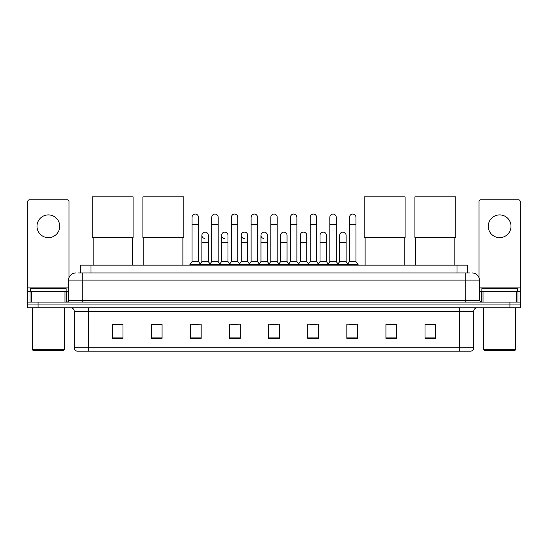 <?xml version="1.0" encoding="UTF-8"?>
<svg xmlns="http://www.w3.org/2000/svg" width="548" height="548" viewBox="0 0 548 548"><rect width="100%" height="100%" fill="white"/><g stroke="black" fill="none" stroke-linecap="round" stroke-linejoin="round"><path stroke-width="0.82" d="M80.351 272.973L80.351 265.15L467.65 265.15L467.65 272.973M78.378 272.973L469.787 272.973M78.213 272.973L82.83 272.973L82.83 280.076L68.616 280.076L68.616 300.331A1.774 1.774 0 0 1 66.842 302.106M75.727 272.973A7.103 7.103 0 0 0 68.616 280.076M472.273 272.973A7.103 7.103 0 0 1 479.384 280.076L479.384 300.331L481.158 302.106M38.059 302.106L27.4 302.106L27.4 304.948L38.059 304.948L27.4 304.948L27.4 307.791L38.059 307.791L38.059 304.948L509.941 304.948L38.059 304.948L38.059 302.106L509.941 302.106L509.941 304.948L520.6 304.948L509.941 304.948L509.941 307.791L38.059 307.791M509.941 307.791L520.6 307.791L520.6 302.106L509.941 302.106M473.698 347.733C473.595 349.432 472.746 350.569 471.136 351.145L459.484 351.145L459.484 347.733L473.698 347.733L473.698 311.346A3.555 3.555 0 0 1 477.246 307.791M459.484 351.145L76.864 351.145A3.555 3.555 0 0 1 74.302 347.733L74.302 311.346C74.096 309.188 72.911 308.003 70.754 307.791M435.674 338.383L435.674 324.169L425.015 324.169L425.015 338.383L435.674 338.383M396.588 338.383L396.588 324.169L385.929 324.169L385.929 338.383L396.588 338.383M357.502 338.383L357.502 324.169L346.843 324.169L346.843 338.383L357.502 338.383M318.415 338.383L318.415 324.169L307.757 324.169L307.757 338.383L318.415 338.383M122.985 338.383L122.985 324.169L112.326 324.169L112.326 338.383L122.985 338.383M162.071 338.383L162.071 324.169L151.412 324.169L151.412 338.383L162.071 338.383M201.157 338.383L201.157 324.169L190.499 324.169L190.499 338.383L201.157 338.383M240.243 338.383L240.243 324.169L229.585 324.169L229.585 338.383L240.243 338.383M279.329 338.383L279.329 324.169L268.671 324.169L268.671 338.383L279.329 338.383M349.186 324.245L356.296 324.245M231.078 324.245L238.181 324.245M191.704 324.245L198.814 324.245M309.819 324.245L316.922 324.245M270.445 324.245L277.555 324.245M162.071 324.245L151.412 324.245M122.985 324.245L112.326 324.245M396.588 324.245L385.929 324.245M435.674 324.245L425.015 324.245M48.368 214.905A11.371 11.371 0 0 0 36.997 226.276A11.371 11.371 0 0 0 48.368 237.647A11.371 11.371 0 0 0 59.732 226.276A11.371 11.371 0 0 0 48.368 214.905M64.979 302.106L64.979 291.447L31.75 291.447L31.75 302.106M68.973 277.857L68.973 201.548A1.774 1.774 0 0 0 67.198 199.773L29.53 199.773A1.774 1.774 0 0 0 27.756 201.548L27.756 291.447L31.75 291.447M64.979 291.447L68.616 291.447M27.756 302.106L27.756 291.447M63.643 350.432L33.086 350.432L32.373 349.72L64.356 349.72L63.643 350.432M32.373 307.791L32.373 349.72M64.356 307.791L64.356 349.72M66.13 291.447L66.13 288.604L30.599 288.604L30.599 291.447M93.139 237.722L93.139 265.15M132.226 237.722L132.226 265.15M92.249 196.855L133.109 196.855L133.109 237.722L92.249 237.722L92.249 196.855M143.809 237.722L143.809 265.15M182.895 237.722L182.895 265.15M142.918 196.855L183.779 196.855L183.779 237.722L142.918 237.722L142.918 196.855M365.105 237.722L365.105 265.15M404.191 237.722L404.191 265.15M364.221 196.855L405.082 196.855L405.082 237.722L364.221 237.722L364.221 196.855M415.774 237.722L415.774 265.15M454.861 237.722L454.861 265.15M414.891 196.855L455.751 196.855L455.751 237.722L414.891 237.722L414.891 196.855M192.06 224.358L198.458 224.358L198.458 261.601L192.06 261.601L192.06 217.255A3.199 3.199 0 0 1 195.458 214.063A3.199 3.199 0 0 1 198.458 217.255A3.199 3.199 0 0 0 195.458 214.063M192.06 261.601L189.93 264.444L189.93 265.15M198.458 261.601L200.589 264.444L189.93 264.444M211.747 261.601L211.747 224.358L218.145 224.358L218.145 261.601L211.747 261.601L209.617 264.444L200.589 264.444L200.589 265.15M211.747 224.358L211.747 217.255A3.199 3.199 0 0 1 215.145 214.063A3.199 3.199 0 0 1 218.145 217.255A3.199 3.199 0 0 0 215.145 214.063M218.145 261.601L220.275 264.444L209.617 264.444L209.617 265.15M231.434 261.601L231.434 224.358L237.825 224.358L237.825 261.601L231.434 261.601L229.297 264.444L220.275 264.444L220.275 265.15M231.434 224.358L231.434 217.255A3.199 3.199 0 0 1 234.832 214.063A3.199 3.199 0 0 1 237.825 217.255A3.199 3.199 0 0 0 234.832 214.063M237.825 261.601L239.962 264.444L229.297 264.444L229.297 265.15M251.114 261.601L251.114 224.358L257.512 224.358L257.512 261.601L251.114 261.601L248.984 264.444L239.962 264.444L239.962 265.15M251.114 224.358L251.114 217.255A3.199 3.199 0 0 1 254.519 214.063A3.199 3.199 0 0 1 257.512 217.255A3.199 3.199 0 0 0 254.519 214.063M257.512 261.601L259.642 264.444L248.984 264.444L248.984 265.15M270.801 261.601L270.801 224.358L277.199 224.358L277.199 261.601L270.801 261.601L268.671 264.444L259.642 264.444L259.642 265.15M270.801 224.358L270.801 217.255A3.199 3.199 0 0 1 274.199 214.063A3.199 3.199 0 0 1 277.199 217.255A3.199 3.199 0 0 0 274.199 214.063M277.199 261.601L279.329 264.444L268.671 264.444L268.671 265.15M290.488 261.601L290.488 224.358L296.886 224.358L296.886 261.601L290.488 261.601L288.358 264.444L279.329 264.444L279.329 265.15M290.488 224.358L290.488 217.255A3.199 3.199 0 0 1 293.886 214.063A3.199 3.199 0 0 1 296.886 217.255A3.199 3.199 0 0 0 293.886 214.063M296.886 261.601L299.016 264.444L288.358 264.444L288.358 265.15M310.175 261.601L310.175 224.358L316.566 224.358L316.566 261.601L310.175 261.601L308.038 264.444L299.016 264.444L299.016 265.15M310.175 224.358L310.175 217.255A3.199 3.199 0 0 1 313.572 214.063A3.199 3.199 0 0 1 316.566 217.255A3.199 3.199 0 0 0 313.572 214.063M316.566 261.601L318.703 264.444L308.038 264.444L308.038 265.15M329.855 261.601L329.855 224.358L336.253 224.358L336.253 261.601L329.855 261.601L327.725 264.444L318.703 264.444L318.703 265.15M329.855 224.358L329.855 217.255A3.199 3.199 0 0 1 333.259 214.063A3.199 3.199 0 0 1 336.253 217.255A3.199 3.199 0 0 0 333.259 214.063M336.253 261.601L338.383 264.444L327.725 264.444L327.725 265.15M349.542 261.601L349.542 224.358L355.94 224.358L355.94 261.601L349.542 261.601L347.411 264.444L338.383 264.444L338.383 265.15M349.542 224.358L349.542 217.255A3.199 3.199 0 0 1 352.939 214.063A3.199 3.199 0 0 1 355.94 217.255A3.199 3.199 0 0 0 352.939 214.063M355.94 261.601L358.07 264.444L347.411 264.444L347.411 265.15M358.07 264.444L358.07 265.15M204.897 238.496A3.199 3.199 0 0 1 201.904 235.304A3.199 3.199 0 0 1 205.301 232.112A3.199 3.199 0 0 1 208.302 235.304L208.302 242.408L201.904 242.408L201.904 235.304M208.302 242.408L208.302 261.601L201.904 261.601L201.904 242.408M201.904 261.601L200.178 263.896M208.302 261.601L210.021 263.896M224.584 238.496A3.199 3.199 0 0 1 221.591 235.304A3.199 3.199 0 0 1 224.988 232.112A3.199 3.199 0 0 1 227.982 235.304L227.982 242.408L221.591 242.408L221.591 235.304M227.982 242.408L227.982 261.601L221.591 261.601L221.591 242.408M221.591 261.601L219.864 263.896M227.982 261.601L229.708 263.896M244.271 238.496A3.199 3.199 0 0 1 241.271 235.304A3.199 3.199 0 0 1 244.675 232.112A3.199 3.199 0 0 1 247.669 235.304L247.669 242.408L241.271 242.408L241.271 235.304M247.669 242.408L247.669 261.601L241.271 261.601L241.271 242.408M241.271 261.601L239.551 263.896M247.669 261.601L249.395 263.896M263.958 238.496A3.199 3.199 0 0 1 260.958 235.304A3.199 3.199 0 0 1 264.355 232.112A3.199 3.199 0 0 1 267.356 235.304L267.356 242.408L260.958 242.408L260.958 235.304M267.356 242.408L267.356 261.601L260.958 261.601L260.958 242.408M260.958 261.601L259.238 263.896M267.356 261.601L269.082 263.896M280.644 235.304A3.199 3.199 0 0 1 284.042 232.112A3.199 3.199 0 0 1 287.042 235.304L287.042 242.408L280.644 242.408L280.644 235.304M287.042 242.408L287.042 261.601L280.644 261.601L280.644 242.408M280.644 261.601L278.918 263.896M287.042 261.601L288.762 263.896M300.331 235.304A3.199 3.199 0 0 1 303.729 232.112A3.199 3.199 0 0 1 306.729 235.304L306.729 242.408L300.331 242.408L300.331 235.304M306.729 242.408L306.729 261.601L300.331 261.601L300.331 242.408M300.331 261.601L298.605 263.896M306.729 261.601L308.449 263.896M320.018 235.304A3.199 3.199 0 0 1 323.416 232.112A3.199 3.199 0 0 1 326.409 235.304L326.409 242.408L320.018 242.408L320.018 235.304M326.409 242.408L326.409 261.601L320.018 261.601L320.018 242.408M320.018 261.601L318.292 263.896M326.409 261.601L328.136 263.896M339.698 235.304A3.199 3.199 0 0 1 343.103 232.112A3.199 3.199 0 0 1 346.096 235.304L346.096 242.408L339.698 242.408L339.698 235.304M346.096 242.408L346.096 261.601L339.698 261.601L339.698 242.408M339.698 261.601L337.979 263.896M346.096 261.601L347.822 263.896M499.632 214.905A11.371 11.371 0 0 0 488.268 226.276A11.371 11.371 0 0 0 499.632 237.647A11.371 11.371 0 0 0 511.003 226.276A11.371 11.371 0 0 0 499.632 214.905M516.25 302.106L516.25 291.447L483.021 291.447L483.021 302.106M516.25 291.447L520.244 291.447L520.244 201.548A1.774 1.774 0 0 0 518.47 199.773L480.802 199.773A1.774 1.774 0 0 0 479.027 201.548L479.027 277.857M479.384 291.447L483.021 291.447M520.244 291.447L520.244 302.106M514.915 350.432L484.357 350.432L483.644 349.72L515.627 349.72L514.915 350.432M483.644 307.791L483.644 349.72M515.627 307.791L515.627 349.72M517.401 291.447L517.401 288.604L481.87 288.604L481.87 291.447M91.009 272.973L91.009 265.15M456.991 272.973L456.991 265.15M82.83 302.106L82.83 300.331L479.384 300.331M68.616 300.331L82.83 300.331L82.83 280.076L465.17 280.076L465.17 302.106M479.384 280.076L465.17 280.076L465.17 272.973M459.484 307.791L459.484 311.346L74.302 311.346M473.698 311.346L459.484 311.346L459.484 347.733L88.516 347.733L88.516 351.145M74.302 347.733L88.516 347.733L88.516 307.791M279.329 337.89L268.671 337.89M240.243 337.89L229.585 337.89M201.157 337.89L190.499 337.89M162.071 337.89L151.412 337.89M122.985 337.89L112.326 337.89M318.415 337.89L307.757 337.89M357.502 337.89L346.843 337.89M396.588 337.89L385.929 337.89M435.674 337.89L425.015 337.89M68.616 287.892L27.756 287.892M66.726 291.447L66.726 302.106M27.784 291.447L27.784 302.106M30.003 302.106L30.003 291.447M520.244 287.892L479.384 287.892M520.216 302.106L520.216 291.447M517.997 291.447L517.997 302.106M481.274 302.106L481.274 291.447M198.458 224.358L198.458 217.255M218.145 224.358L218.145 217.255M237.825 224.358L237.825 217.255M257.512 224.358L257.512 217.255M277.199 224.358L277.199 217.255M296.886 224.358L296.886 217.255M316.566 224.358L316.566 217.255M336.253 224.358L336.253 217.255M355.94 224.358L355.94 217.255"/></g></svg>
